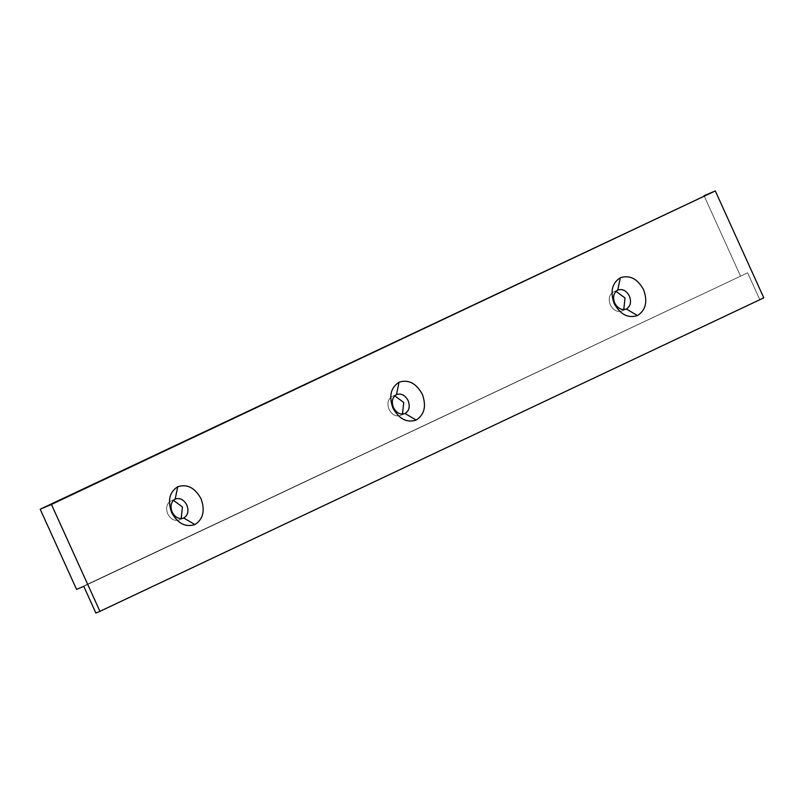 <?xml version="1.0" encoding="UTF-8"?>
<svg xmlns="http://www.w3.org/2000/svg" width="804" height="804" viewBox="0 0 804 804"><rect width="100%" height="100%" fill="white"/><g stroke="black" fill="none" stroke-linecap="round" stroke-linejoin="round"><path stroke-width="0.6" stroke-dasharray="4.02 3.01" d="M621.964 310.897C617.261 312.384 613.372 310.384 610.306 304.897C613.372 310.384 617.261 312.384 621.964 310.897L626.125 309.138M617.753 290.073L613.372 291.942L617.753 290.073M400.683 415.397C395.97 416.884 392.081 414.884 389.025 409.387C392.081 414.884 395.97 416.884 400.683 415.397L404.834 413.638M396.462 394.573L392.081 396.442L396.462 394.573M179.392 519.897C174.679 521.384 170.8 519.384 167.734 513.887C170.8 519.384 174.679 521.384 179.392 519.897L183.553 518.128M175.182 499.073L170.79 500.932L175.182 499.073M167.734 513.887C165.604 507.957 166.629 503.636 170.79 500.932C166.629 503.636 165.604 507.957 167.734 513.887M389.025 409.387C386.895 403.457 387.92 399.136 392.081 396.442C387.92 399.136 386.895 403.457 389.025 409.387M610.306 304.897C608.186 298.957 609.201 294.636 613.372 291.942C609.201 294.636 608.186 298.957 610.306 304.897M95.887 613.06L763.8 297.842L95.887 613.06M83.767 586.337L747.63 272.837L759.75 299.56L747.63 272.837L83.767 586.337M76.571 589.392L747.63 272.837L76.571 589.392M704.063 195.714L740.434 275.893L704.063 195.714M617.985 289.973L613.593 291.832M396.694 394.473L392.312 396.332M175.403 498.972L171.021 500.832"/><path stroke-width="1.21" d="M626.356 309.027C630.517 306.334 631.542 302.013 629.411 296.083C626.356 290.586 622.467 288.586 617.753 290.073C622.467 288.586 626.356 290.586 629.411 296.083C631.542 302.013 630.517 306.334 626.356 309.027L637.492 315.56C645.803 310.173 647.843 301.56 643.592 289.701C637.482 278.737 629.733 274.737 620.326 277.722L617.753 290.073L620.326 277.722C612.015 283.108 609.975 291.721 614.216 303.58C620.326 314.545 628.085 318.545 637.492 315.56L626.356 309.027C621.643 310.525 617.763 308.525 614.698 303.028C612.578 297.088 613.593 292.777 617.753 290.073C613.593 292.777 612.578 297.088 614.698 303.028C617.763 308.525 621.643 310.525 626.356 309.027L626.125 309.138M615.975 291.329L625.03 297.942L623.753 309.651L625.03 297.942L615.975 291.329M405.065 413.527C409.226 410.834 410.251 406.512 408.12 400.573C405.065 395.086 401.176 393.086 396.462 394.573C401.176 393.086 405.065 395.086 408.12 400.573C410.251 406.512 409.226 410.834 405.065 413.527L416.201 420.06C424.512 414.673 426.552 406.06 422.311 394.201C416.201 383.237 408.442 379.237 399.035 382.222L396.462 394.573L399.035 382.222C390.724 387.608 388.694 396.221 392.935 408.08C399.045 419.045 406.804 423.045 416.201 420.06L405.065 413.527C400.352 415.025 396.472 413.025 393.407 407.527C391.287 401.588 392.302 397.276 396.462 394.573C392.302 397.276 391.287 401.588 393.407 407.527C396.472 413.025 400.352 415.025 405.065 413.527L404.834 413.638M394.684 395.819L403.739 402.442L402.462 414.14L403.739 402.442L394.684 395.819M183.774 518.027C187.945 515.334 188.96 511.012 186.84 505.073C183.774 499.585 179.885 497.575 175.182 499.073C179.885 497.575 183.774 499.585 186.84 505.073C188.96 511.012 187.945 515.334 183.774 518.027L194.91 524.56C203.231 519.173 205.261 510.56 201.02 498.701C194.91 487.737 187.151 483.737 177.744 486.721L175.182 499.073L177.744 486.721C169.433 492.098 167.403 500.721 171.644 512.58C177.754 523.545 185.513 527.545 194.91 524.56L183.774 518.027C179.071 519.525 175.182 517.525 172.116 512.027C169.996 506.088 171.011 501.766 175.182 499.073C171.011 501.766 169.996 506.088 172.116 512.027C175.182 517.525 179.071 519.525 183.774 518.027L183.553 518.128M173.393 500.319L182.448 506.942L181.181 518.64L182.448 506.942L173.393 500.319M99.937 611.341L51.436 504.44L40.2 509.213L76.571 589.392L83.767 586.337L95.887 613.06L99.937 611.341L763.8 297.842L715.309 190.94L51.436 504.44L99.937 611.341L95.887 613.06L83.767 586.337L76.571 589.392L40.2 509.213L715.309 190.94L704.063 195.714L715.309 190.94L763.8 297.842L99.937 611.341M194.91 524.56C185.513 527.545 177.754 523.545 171.644 512.58C167.403 500.721 169.433 492.098 177.744 486.721C187.151 483.737 194.91 487.737 201.02 498.701C205.261 510.56 203.231 519.173 194.91 524.56M416.201 420.06C406.804 423.045 399.045 419.045 392.935 408.08C388.694 396.221 390.724 387.608 399.035 382.222C408.442 379.237 416.201 383.237 422.311 394.201C426.552 406.06 424.512 414.673 416.201 420.06M637.492 315.56C628.085 318.545 620.326 314.545 614.216 303.58C609.975 291.721 612.015 283.108 620.326 277.722C629.733 274.737 637.482 278.737 643.592 289.701C647.843 301.56 645.803 310.173 637.492 315.56"/></g></svg>
